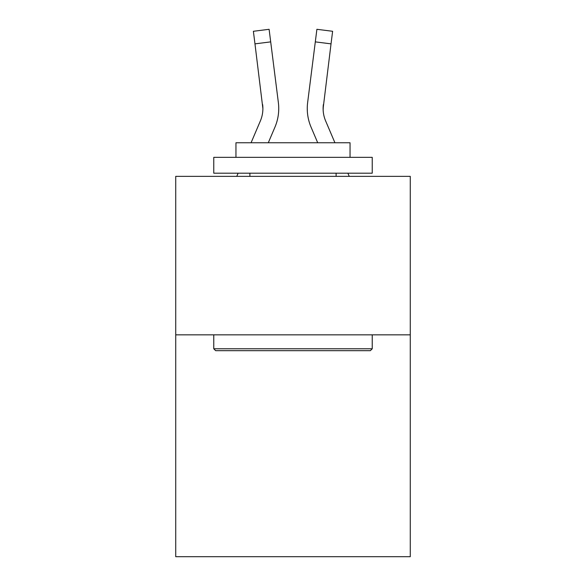 <?xml version="1.0" encoding="UTF-8"?>
<svg xmlns="http://www.w3.org/2000/svg" width="586" height="586" viewBox="0 0 586 586"><rect width="100%" height="100%" fill="white"/><g stroke="black" fill="none" stroke-linecap="round" stroke-linejoin="round"><path stroke-width="0.88" d="M410.273 334.84L410.273 556.7L175.727 556.7L175.727 176.364L410.273 176.364L410.273 334.84L175.727 334.84M274.937 127.162L268.293 142.764L274.937 127.162A47.539 47.539 -43.9 0 0 278.365 102.579L270.695 41.877L254.969 43.862L253.379 31.285L269.106 29.3L270.695 41.877M251.072 142.764L260.36 120.95A31.695 31.695 -19.1 0 0 262.887 108.6L254.969 43.862M278.68 110.842L278.738 108.908M278.123 100.675L278.365 102.579L278.123 100.675M334.928 142.764L325.64 120.95A31.695 31.695 19.1 0 1 323.113 108.593L331.031 43.862L315.305 41.877L316.894 29.3L332.621 31.285L316.894 29.3L332.621 31.285L331.031 43.862M311.063 127.162L317.707 142.764L311.063 127.162A47.539 47.539 43.9 0 1 307.635 102.579L315.305 41.877M323.15 110.087L323.362 104.564A31.695 31.695 43.9 0 0 325.64 120.95A31.695 31.695 43.9 0 1 323.113 108.593L323.362 104.564M215.663 350.684L213.765 348.78L372.235 348.78L370.337 350.684L215.663 350.684M372.235 157.348L372.235 173.192L213.765 173.192L213.765 157.348L372.235 157.348M235.953 157.348L235.953 142.764L350.047 142.764L350.047 157.348M372.235 334.84L372.235 348.78M213.765 334.84L213.765 348.78M336.108 173.192L336.108 176.364M249.892 173.192L249.892 176.364M260.36 120.95A31.695 31.695 -43.9 0 0 262.887 108.6A31.695 31.695 -43.9 0 1 260.36 120.95A31.695 31.695 -43.9 0 0 262.887 108.6A31.695 31.695 -43.9 0 1 260.36 120.95A31.695 31.695 -43.9 0 0 262.887 108.6A31.695 31.695 -43.9 0 1 260.36 120.95A31.695 31.695 -43.9 0 0 262.887 108.6A31.695 31.695 -43.9 0 1 260.36 120.95A31.695 31.695 -43.9 0 0 262.887 108.6A31.695 31.695 -43.9 0 1 260.36 120.95A31.695 31.695 -43.9 0 0 262.887 108.6A31.695 31.695 -43.9 0 1 260.36 120.95A31.695 31.695 -43.9 0 0 262.887 108.6A31.695 31.695 -43.9 0 1 260.36 120.95A31.695 31.695 -43.9 0 0 262.887 108.6A31.695 31.695 -43.9 0 1 260.36 120.95A31.695 31.695 -43.9 0 0 262.887 108.6A31.695 31.695 -43.9 0 1 260.36 120.95A31.695 31.695 -43.9 0 0 262.887 108.6A31.695 31.695 -43.9 0 1 260.36 120.95A31.695 31.695 -43.9 0 0 262.887 108.6A31.695 31.695 -43.9 0 1 260.36 120.95A31.695 31.695 -43.9 0 0 262.887 108.6A31.695 31.695 -43.9 0 1 260.36 120.95A31.695 31.695 -43.9 0 0 262.887 108.6A31.695 31.695 -43.9 0 1 260.36 120.95A31.695 31.695 -43.9 0 0 262.887 108.6A31.695 31.695 -43.9 0 1 260.36 120.95A31.695 31.695 -43.9 0 0 262.887 108.6A31.695 31.695 -43.9 0 1 260.36 120.95A31.695 31.695 -43.9 0 0 262.887 108.6A31.695 31.695 -43.9 0 1 260.36 120.95A31.695 31.695 -43.9 0 0 262.887 108.6A31.695 31.695 -43.9 0 1 260.36 120.95A31.695 31.695 -43.9 0 0 262.887 108.6A31.695 31.695 -43.9 0 1 260.36 120.95A31.695 31.695 -43.9 0 0 262.887 108.6A31.695 31.695 -43.9 0 1 260.36 120.95A31.695 31.695 -43.9 0 0 262.887 108.6A31.695 31.695 -43.9 0 1 260.36 120.95A31.695 31.695 -43.9 0 0 262.887 108.6A31.695 31.695 -43.9 0 1 260.36 120.95A31.695 31.695 -43.9 0 0 262.887 108.6A31.695 31.695 -43.9 0 1 260.36 120.95A31.695 31.695 -43.9 0 0 262.887 108.6A31.695 31.695 -43.9 0 1 260.36 120.95A31.695 31.695 -43.9 0 0 262.887 108.6A31.695 31.695 -43.9 0 1 260.36 120.95A31.695 31.695 -43.9 0 0 262.638 104.564L262.887 108.593M325.64 120.95A31.695 31.695 43.9 0 1 323.113 108.593A31.695 31.695 43.9 0 0 325.64 120.95A31.695 31.695 43.9 0 1 323.113 108.593A31.695 31.695 43.9 0 0 325.64 120.95A31.695 31.695 43.9 0 1 323.113 108.593A31.695 31.695 43.9 0 0 325.64 120.95A31.695 31.695 43.9 0 1 323.113 108.593A31.695 31.695 43.9 0 0 325.64 120.95A31.695 31.695 43.9 0 1 323.113 108.593A31.695 31.695 43.9 0 0 325.64 120.95A31.695 31.695 43.9 0 1 323.113 108.593A31.695 31.695 43.9 0 0 325.64 120.95A31.695 31.695 43.9 0 1 323.113 108.593A31.695 31.695 43.9 0 0 325.64 120.95A31.695 31.695 43.9 0 1 323.113 108.593A31.695 31.695 43.9 0 0 325.64 120.95A31.695 31.695 43.9 0 1 323.113 108.593A31.695 31.695 43.9 0 0 325.64 120.95A31.695 31.695 43.9 0 1 323.113 108.593A31.695 31.695 43.9 0 0 325.64 120.95A31.695 31.695 43.9 0 1 323.113 108.593A31.695 31.695 43.9 0 0 325.64 120.95A31.695 31.695 43.9 0 1 323.113 108.593A31.695 31.695 43.9 0 0 325.64 120.95A31.695 31.695 43.9 0 1 323.113 108.593A31.695 31.695 43.9 0 0 325.64 120.95A31.695 31.695 43.9 0 1 323.113 108.593A31.695 31.695 43.9 0 0 325.64 120.95A31.695 31.695 43.9 0 1 323.113 108.593A31.695 31.695 43.9 0 0 325.64 120.95A31.695 31.695 43.9 0 1 323.113 108.593A31.695 31.695 43.9 0 0 325.64 120.95A31.695 31.695 43.9 0 1 323.113 108.593A31.695 31.695 43.9 0 0 325.64 120.95A31.695 31.695 43.9 0 1 323.113 108.593A31.695 31.695 43.9 0 0 325.64 120.95A31.695 31.695 43.9 0 1 323.113 108.593A31.695 31.695 43.9 0 0 325.64 120.95A31.695 31.695 43.9 0 1 323.113 108.593A31.695 31.695 43.9 0 0 325.64 120.95A31.695 31.695 43.9 0 1 323.113 108.593A31.695 31.695 43.9 0 0 325.64 120.95A31.695 31.695 43.9 0 1 323.113 108.593A31.695 31.695 43.9 0 0 325.64 120.95A31.695 31.695 43.9 0 1 323.113 108.593A31.695 31.695 43.9 0 0 325.64 120.95A31.695 31.695 43.9 0 1 323.113 108.593M236.766 176.364L238.114 173.192M278.738 108.513L278.68 110.857L278.738 108.513M349.234 176.364L347.886 173.192M307.32 110.857L307.262 108.513M332.621 31.285L316.894 29.3M253.379 31.285L269.106 29.3"/></g></svg>
